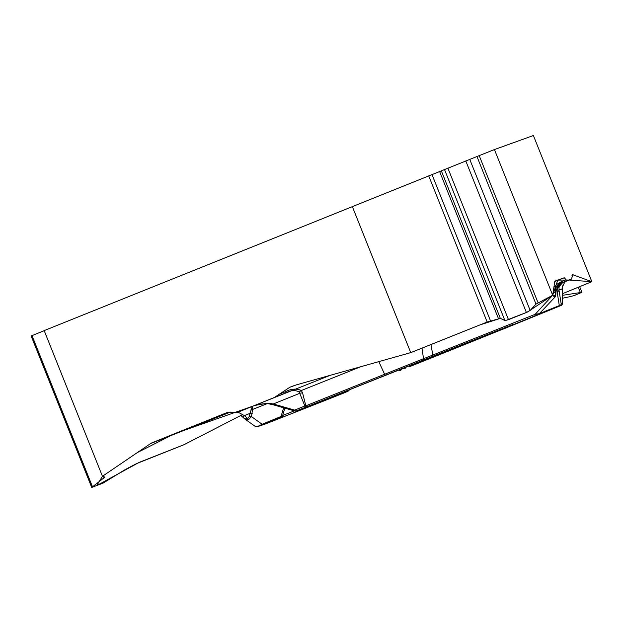 <?xml version="1.0" encoding="UTF-8"?>
<svg xmlns="http://www.w3.org/2000/svg" width="623" height="623" viewBox="0 0 623 623"><rect width="100%" height="100%" fill="white"/><g stroke="black" fill="none" stroke-linecap="round" stroke-linejoin="round"><path stroke-width="0.93" d="M539.495 313.556L559.306 305.597A2.056 1.635 -9 0 0 561.183 303.915L562.476 303.448L562.483 287.125C564.165 282.787 565.567 280.755 566.689 281.043L571.571 279.049L572.685 274.712L591.85 281.682L533.389 135.518L494.436 149.567L552.702 295.255L554.782 281.386A13.161 1.332 -111.8 0 1 554.922 281.121L564.267 277.749L566.914 280.724L560.591 283.247A6.168 2.726 -111.7 0 0 561.635 281.541L566.073 279.774M571.571 279.049L566.914 280.724M500.324 318.369L480.162 324.84L410.744 352.634L330.135 375.35L252.922 406.126L174.518 433.725L137.317 452.594L102.452 476.291L96.69 485.644L139.022 462.437L184.05 444.682L240.828 415.463L184.05 444.682L136.367 463.676L125.106 469.633L103.068 483.129L91.737 487.443L104.89 477.117L102.452 476.291L44.186 330.603L476.969 156.521L535.998 304.11L552.702 295.255M230.487 412.076L150.556 443.592L102.452 476.291M150.556 443.592A13.161 10.677 68.5 0 1 152.199 442.719L226.71 412.714L238.033 412.153A6.168 6.152 71.2 0 1 237.729 412.27L237.262 412.426M293.402 385.832L289.796 387.28L274.354 397.49L237.558 412.317M289.796 387.28L296.205 384.913L410.744 352.634L352.283 206.47M494.436 149.567L476.969 156.521M91.69 487.334L31.15 335.968L44.217 330.673M569.936 296.665L562.452 298.246L562.429 295.333L581.921 292.304L574.25 295.512L569.936 296.665M591.85 281.682L562.413 293.721L591.85 281.682L568.861 280.023L557.749 280.101L552.702 295.255L527.416 312.076L505.565 320.565L500.347 318.376L504.91 320.541L508.493 319.677L526.404 312.505L530.165 310.425L535.998 304.11M533.319 316.554L531.232 317.411A142.301 0.498 -21.8 0 1 409.599 366.643L533.319 316.554A2.056 0.693 68.1 0 1 532.906 316.437M557.11 291.696A2.056 1.635 -9 0 0 558.987 290.007L561.183 303.915A2.056 2.048 -109.8 0 1 559.898 305.885A2.056 0.693 -111.9 0 1 559.306 305.597L557.11 291.696L557.32 287.787L562.694 282.484L559.065 286.899L558.987 290.007L562.351 288.792L561.954 289.555M347.992 391.252L344.838 392.498A142.301 0.498 -21.8 0 1 280.654 417.449L257.33 426.716L266.987 423.352L347.992 391.252A2.056 2.025 -112.9 0 0 348.031 391.236L349.09 390.278L347.689 390.38M400.908 370.233L399.468 370.288A2.056 2.025 67.1 0 0 400.854 370.249M398.385 370.062L399.468 370.288L406.546 366.799M345.165 391.392A2.056 0.857 68.3 0 1 344.838 392.498M409.116 365.771L409.599 366.643M530.204 317.551L531.162 317.434A2.056 2.048 -109.7 0 0 531.232 317.411M562.133 286.736L562.483 287.125L562.133 286.736M279.431 394.133L285.435 391.735C290.996 388.736 296.291 388.331 301.314 390.52L302.537 392.778L305.815 405.83L304.865 406.001L299.157 391.922C295.006 389.912 290.7 390.185 286.237 392.731L274.354 397.49M553.87 287.444L556.495 284.516L561.635 281.541M410.744 352.634L487.17 322.036L500.347 318.384L441.318 170.795M294.329 410.783A2.056 2.056 0 0 0 296.19 410.962A2.056 1.324 68.4 0 1 296.19 410.962L323.049 400.293A142.301 0.498 -21.8 0 1 508.866 326.109L317.808 402.388A2.056 1.324 -111.6 0 0 317.8 402.396A2.056 1.324 -111.6 0 0 317.808 402.388L513.57 324.233M285.435 391.735A6.168 0.623 68.2 0 0 286.237 392.731L254.643 405.464L267.633 403.174L273.302 403.961L299.928 393.238L302.537 392.778M378.815 361.636L384.609 374.283L423.515 358.731L422.012 348.125M423.656 359.923L423.515 358.731L535.141 314.327L539.393 313.657L555.101 296.953M555.077 296.976L555.856 294.196A2.056 1.448 3.8 0 0 555.848 293.994L555.607 295.52A2.056 2.04 60.4 0 1 555.07 296.984L552.64 295.707L555.607 295.52L555.327 291.33L556.043 291.066L557.764 286.237L562.39 282.593L560.591 283.247C557.795 284.329 556.051 286.463 555.373 289.648L555.327 291.33A6.168 2.18 176.2 0 1 553.045 292.989M555.373 289.648A6.168 1.378 -171.2 0 1 553.715 290.201M552.617 295.302L535.141 314.327A2.056 0.911 68.3 0 1 534.807 315.682M555.848 293.994L556.043 291.066A2.056 1.448 3.8 0 1 556.051 291.268L555.856 294.196A2.056 1.448 3.8 0 1 555.825 294.406M556.822 287.99L557.32 287.787A2.056 1.589 15.7 0 0 559.065 286.899M360.733 366.729L301.314 390.52L299.157 391.922M255.703 405.059L238.033 412.153L244.372 415.619L250.041 413.337L252.26 406.422L252.58 409.443L251.443 416.585L248.764 419.411L245.088 419.147M242.814 414.583A6.168 1.939 130.3 0 1 240.392 415.074M244.847 418.952L247.744 418.57L244.372 415.619A6.168 0.428 131.2 0 1 242.674 417.06A6.168 0.428 131.2 0 1 242.666 417.036M257.33 426.716A2.056 2.048 -108.8 0 1 257.229 426.755L255.337 426.482C256.458 426.895 258.724 426.148 262.143 424.247A2.056 1.324 68.4 0 1 261.535 425.011M248.764 419.411A2.056 1.215 66.8 0 1 247.744 418.57L249.278 416.507A2.056 1.262 13.5 0 0 251.443 416.585L262.143 424.247L282.562 415.837M280.685 417.441A2.056 1.853 -112.2 0 1 280.669 417.449L282.593 415.798M249.278 416.507L250.041 413.337A2.056 1.262 13.5 0 0 252.206 413.407M250.905 409.918A2.056 1.62 -6.8 0 0 252.58 409.443L267.415 403.556M294.78 410.978A2.056 0.584 -73.9 0 1 294.64 410.121L304.865 406.001A2.056 1.199 -111.9 0 0 306.423 406.842L305.815 405.83L384.609 374.283L385.216 375.295M294.858 411.024L273.52 404.872A2.056 0.584 -73.9 0 1 273.302 403.961L294.64 410.121A2.056 1.199 -111.9 0 0 296.198 410.962M273.52 404.872L267.641 403.587L267.633 403.174M572.187 274.922L572.685 274.712M573.199 274.743L571.937 275.257M561.891 282.811L566.689 281.043M405.184 368.419A2.056 2.025 67.1 0 1 403.797 368.458L403.034 368.201M282.671 415.471A140.315 0.491 158.2 0 0 294.344 410.876M331.483 397.949A2.056 1.667 -111.5 0 0 331.498 397.941L331.498 397.941A2.056 0.841 68.3 0 1 331.498 397.941L343.024 393.354A2.056 2.025 67.1 0 0 343.063 393.339L348.031 391.236M528.826 318.657A2.056 1.877 -112.2 0 0 528.841 318.649A2.056 1.877 -112.2 0 1 528.841 318.649L561.206 305.41A2.056 1.877 -112.2 0 1 561.191 305.418A2.056 2.048 -109.8 0 0 562.476 303.448M528.841 318.649L508.493 326.927A2.056 1.581 -112 0 1 508.493 326.927L501.601 329.707A2.056 1.145 -111.9 0 0 501.601 329.699M554.758 281.534L564.267 277.749M430.945 344.542L432.814 355.048A2.056 0.911 68.3 0 1 432.487 356.403M227.34 412.519L226.087 412.948M152.199 442.719L229.84 412.099M280.373 417.542A2.056 1.324 68.4 0 0 280.981 416.779L283.621 407.785M331.498 397.941A2.056 1.667 -111.5 0 0 331.506 397.941L266.963 423.36A2.056 1.931 -111.3 0 0 266.987 423.352M266.963 423.36L264.939 424.131A2.056 2.048 -108.8 0 0 265.04 424.092M479.204 155.633L538.054 302.762M469.734 159.332L530.165 310.425M465.77 160.905L526.404 312.505M447.851 168.078L508.493 319.677M444.472 169.448L504.91 320.541M439.604 171.489L498.455 318.626M431.996 174.557L490.519 320.876M428.71 175.873L487.17 322.036M578.245 287.242L580.317 292.421M562.413 294.048L562.896 295.263M103.597 476.665L104.103 477.919M32.014 335.61L92.453 486.711M399.592 370.389L398.253 370.117M348.958 390.528L349.394 389.694M562.857 285.599L562.382 288.947L562.483 303.502A2.056 2.056 0 0 1 561.206 305.41M536.738 314.934L539.362 313.665M556.051 291.268L557.702 286.339M240.47 415.159L244.8 418.921M255.337 426.49L245.104 419.154M282.437 416.328L284.797 408.12M257.229 426.755L264.939 424.131M280.669 417.449L267.89 422.752M267.641 403.587L258.381 404.249M581.874 292.203L579.663 286.666"/></g></svg>
